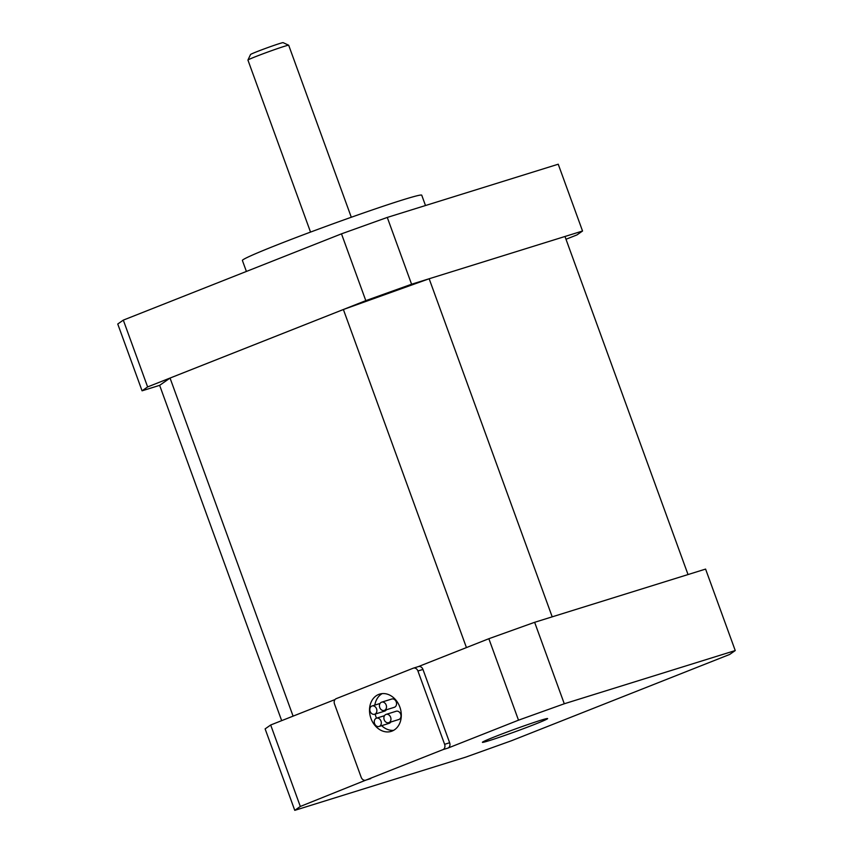 <?xml version="1.0" encoding="UTF-8"?>
<svg xmlns="http://www.w3.org/2000/svg" width="853" height="853" viewBox="0 0 853 853"><rect width="100%" height="100%" fill="white"/><g stroke="black" fill="none" stroke-linecap="round" stroke-linejoin="round"><path stroke-width="1.28" d="M147.622 386.921L142.067 390.813L117.757 324.012L123.312 320.12L341.488 233.839L387.273 217.43L558.235 164.213L582.546 231.014L411.583 284.23L365.809 300.64L147.622 386.921L123.312 320.12M341.488 233.839L365.809 300.64M387.273 217.43L411.583 284.23M565.987 239.256L576.991 234.906L582.546 231.014M142.067 390.813L159.639 385.343L281.671 720.646M246.4 271.446L242.391 260.453A95.419 3.444 -20 0 1 276.756 245.035A95.419 3.444 -20 0 1 370.788 210.446A95.419 3.444 -20 0 1 421.734 195.188L425.498 205.53M429.155 278.76L552.2 616.836L688.03 574.559L564.985 236.484L429.155 278.76L343.386 309.511L170.046 378.06L159.639 385.343M343.386 309.511L466.442 647.587L418.365 666.598L488.854 638.716L534.639 622.306L705.591 569.09L735.243 650.551L564.281 703.768L518.507 720.177L447.921 748.092A4.34 3.444 72.7 0 0 449.648 742.75L422.96 669.434A4.34 3.444 72.7 0 0 418.46 666.566A4.34 3.444 72.7 0 0 418.269 666.63M170.046 378.06L293.091 716.136L335.037 699.545L270.678 724.997L265.123 728.889L294.765 810.35L465.727 757.133L511.512 740.724L729.688 654.443L735.243 650.551M413.236 668.198L336.231 698.65A4.34 3.444 -107.3 0 0 334.504 703.992L361.192 777.307A4.34 3.444 -107.3 0 0 365.692 780.175A4.34 3.444 -107.3 0 0 365.884 780.111L442.888 749.659A4.34 3.444 -107.3 0 0 444.616 744.317L417.927 671.002A4.34 3.444 -107.3 0 0 413.428 668.134A4.34 3.444 -107.3 0 0 413.236 668.198M535.119 724.186A34.696 1.248 160 0 0 547.615 718.589A34.696 1.248 160 0 0 529.084 724.133A34.696 1.248 160 0 0 494.889 736.715A34.696 1.248 160 0 0 482.403 742.323A34.696 1.248 160 0 0 500.924 736.768A34.696 1.248 160 0 0 535.119 724.186M365.884 780.111L300.32 806.458L294.765 810.35M370.97 718.461A19.523 15.514 72.7 0 1 379.606 694.118A19.523 15.514 72.7 0 1 399.844 707.041A19.523 15.514 72.7 0 1 391.207 731.384A19.523 15.514 72.7 0 1 370.97 718.461M382.208 693.606A19.523 15.514 -107.3 0 0 374.819 705.1M375.16 714.089A19.523 15.514 -107.3 0 0 376.002 716.893A19.523 15.514 -107.3 0 0 376.514 718.183A4.34 3.444 -107.3 0 0 374.584 723.6A4.34 3.444 -107.3 0 0 379.084 726.468A4.34 3.444 -107.3 0 0 381.003 721.062A4.34 3.444 -107.3 0 0 376.504 718.183L384.479 715.699M381.654 725.668A19.523 15.514 -107.3 0 0 393.638 730.328M374.638 714.249A4.34 3.444 -107.3 0 0 376.557 708.843A4.34 3.444 -107.3 0 0 372.057 705.964A4.34 3.444 -107.3 0 0 370.138 711.381A4.34 3.444 -107.3 0 0 374.638 714.249L384.692 711.114A4.34 3.444 -107.3 0 0 386.334 709.792M384.255 710.442L394.321 707.308A4.34 3.444 -107.3 0 0 396.24 701.902A4.34 3.444 -107.3 0 0 391.74 699.034L381.686 702.158A4.34 3.444 -107.3 0 0 379.766 707.574A4.34 3.444 -107.3 0 0 384.255 710.442A4.34 3.444 -107.3 0 0 386.174 705.036A4.34 3.444 -107.3 0 0 381.686 702.158M379.084 726.468L389.139 723.333A4.34 3.444 -107.3 0 0 390.781 722.011M388.712 722.662L398.767 719.527A4.34 3.444 -107.3 0 0 400.686 714.121A4.34 3.444 -107.3 0 0 396.187 711.253L386.132 714.377A4.34 3.444 -107.3 0 0 384.213 719.793A4.34 3.444 -107.3 0 0 388.712 722.662A4.34 3.444 -107.3 0 0 390.631 717.256A4.34 3.444 -107.3 0 0 386.132 714.377M300.32 806.458L270.678 724.997M488.854 638.716L518.507 720.177M534.639 622.306L564.281 703.768M288.677 45.23L283.121 42.65A17.348 0.629 -20 0 0 273.61 45.529A17.348 0.629 -20 0 0 256.774 51.734A17.348 0.629 -20 0 0 250.537 54.507L247.935 60.062A21.688 0.778 -20 0 1 247.935 60.062A21.688 0.778 -20 0 1 255.74 56.586A21.688 0.778 -20 0 1 276.788 48.845A21.688 0.778 -20 0 1 288.677 45.23A21.688 0.778 -20 0 1 288.698 45.262L351.297 217.248M442.888 749.659L447.921 748.092M444.616 744.317L449.648 742.75M417.927 671.002L422.96 669.434M380.033 703.48L372.057 705.964M365.692 780.175L370.714 778.618M413.428 668.134L418.46 666.566M310.535 232.091L247.935 60.094"/></g></svg>
